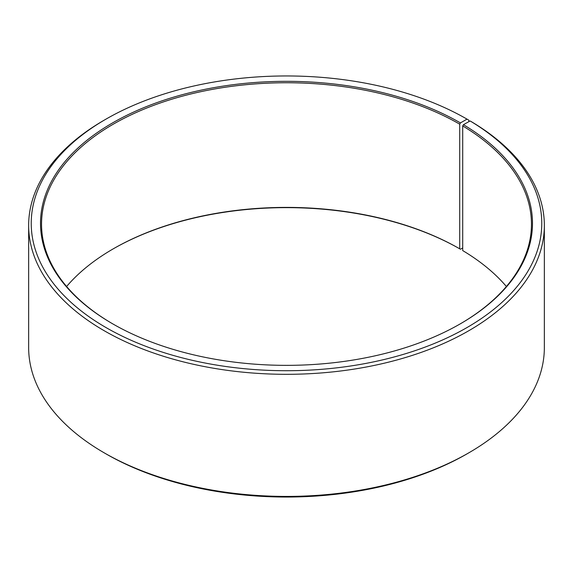 <?xml version="1.0" encoding="UTF-8"?>
<svg xmlns="http://www.w3.org/2000/svg" width="573" height="573" viewBox="0 0 573 573"><rect width="100%" height="100%" fill="white"/><g stroke="black" fill="none" stroke-linecap="round" stroke-linejoin="round"><path stroke-width="0.86" d="M470.125 120.96A255.272 147.383 180 0 1 464.889 328.759A255.272 147.383 180 0 1 104.952 326.947A255.272 147.383 180 0 1 105.991 119.127L104.171 120.18A257.85 148.865 180 0 0 28.65 225.447A257.85 148.865 180 0 0 286.5 374.312A257.85 148.865 180 0 0 544.35 225.447A257.85 148.865 180 0 0 471.98 122.035L470.125 120.96L463.45 124.685L462.705 125.938L462.705 250.573A244.958 141.424 180 0 1 506.396 286.5M462.705 125.938A244.958 141.424 180 0 1 531.458 224.179A244.958 141.424 180 0 1 460.076 323.974M112.924 323.974A244.958 141.424 180 0 1 41.543 224.179A244.958 141.424 180 0 1 192.757 93.521A244.958 141.424 180 0 1 459.711 124.176L459.711 248.818L460.441 249.234L462.705 247.93M66.604 286.5A244.958 141.424 180 0 1 113.289 248.818A244.958 141.424 180 0 1 459.711 248.818M112.924 249.026A245.989 142.018 180 0 1 460.441 249.234M544.35 225.447L544.35 347.553A257.85 148.865 180 0 1 468.829 452.82L467.009 453.873A255.272 147.383 180 0 1 105.991 453.873L104.171 452.82A257.85 148.865 180 0 1 28.65 347.553L28.65 225.447M468.829 452.82A257.85 148.865 180 0 1 104.171 452.82M468.829 121.684L468.829 120.18L467.002 119.127L460.441 122.916L459.711 124.176M105.991 119.127A255.272 147.383 180 0 1 467.002 119.127M463.45 124.685A245.989 142.018 180 0 1 460.441 323.759A245.989 142.018 180 0 1 112.559 323.759A245.989 142.018 180 0 1 112.559 122.916A245.989 142.018 180 0 1 460.441 122.916"/></g></svg>
